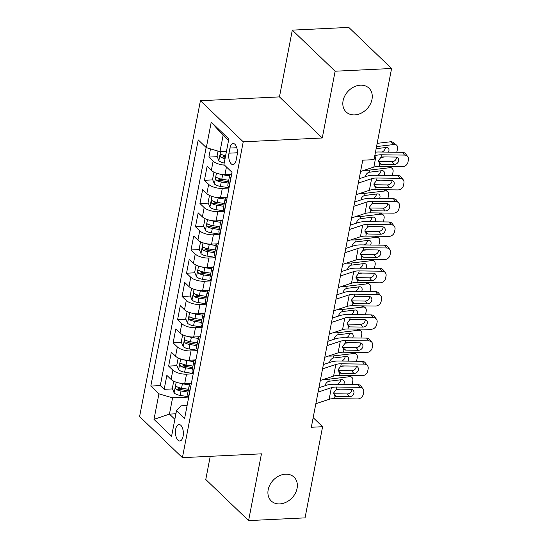 <?xml version="1.0" encoding="UTF-8"?>
<svg xmlns="http://www.w3.org/2000/svg" width="548" height="548" viewBox="0 0 548 548"><rect width="100%" height="100%" fill="white"/><g stroke="black" fill="none" stroke-linecap="round" stroke-linejoin="round"><path stroke-width="0.82" d="M285.494 474.178A16.488 12.905 -46.2 0 1 294.05 477.144A16.488 12.905 -46.2 0 1 295.262 493.419A16.488 12.905 -46.2 0 1 279.775 503.907A16.488 12.905 -46.2 0 1 271.219 500.94A16.488 12.905 -46.2 0 1 270.006 484.665A16.488 12.905 -46.2 0 1 285.494 474.178M360.406 85.187A16.488 12.905 -46.2 0 1 368.962 88.153A16.488 12.905 -46.2 0 1 370.174 104.421A16.488 12.905 -46.2 0 1 354.679 114.909A16.488 12.905 -46.2 0 1 346.124 111.943A16.488 12.905 -46.2 0 1 344.911 95.667A16.488 12.905 -46.2 0 1 360.406 85.187M183.101 436.297A8.247 3.952 -92.8 0 0 178.997 424.508A8.247 3.952 -92.8 0 0 175.689 429.194A8.247 3.952 -92.8 0 0 179.792 440.982A8.247 3.952 -92.8 0 0 183.101 436.297M210.24 456.306L205.774 479.507L248.593 520.6L305.044 517.867L322.601 426.714L313.161 417.658M200.417 100.722L139.596 416.562L182.416 457.655L243.237 141.816L200.417 100.722L279.453 96.9L322.272 137.986L335.129 71.219L292.31 30.133L279.453 96.9M292.31 30.133L348.768 27.4L391.587 68.493L335.129 71.219M210.48 148.878L208.898 157.084L217.227 156.68M223.385 156.386L225.502 156.283M230.845 174.148L224.995 174.435A10.309 4.089 -169.1 0 1 211.336 170.428L207.11 166.373L204.425 180.306L212.754 179.902M218.912 179.607L223.111 179.401M226.372 197.376L220.522 197.657A10.309 4.089 10.9 0 1 206.863 193.65L202.637 189.594L199.952 203.534L208.288 203.13M214.439 202.829L218.638 202.63M221.899 220.597L216.049 220.878A10.309 4.089 10.9 0 1 202.39 216.871L198.164 212.823L195.485 226.756L203.815 226.351M209.966 226.057L214.165 225.851M217.433 243.819L211.583 244.107A10.309 4.089 10.9 0 1 197.917 240.099L193.691 236.044L191.012 249.977L199.342 249.573M205.493 249.278L209.692 249.073M212.96 267.047L207.11 267.328A10.309 4.089 10.9 0 1 193.444 263.321L189.224 259.266L186.539 273.205L194.869 272.801M201.02 272.5L205.219 272.301M208.487 290.269L202.637 290.55A10.309 4.089 10.9 0 1 188.971 286.542L184.751 282.494L182.066 296.427L190.396 296.023M196.547 295.728L200.753 295.523M204.014 313.49L198.164 313.771A10.309 4.089 10.9 0 1 184.498 309.771L180.278 305.716L177.593 319.648L185.923 319.244M192.074 318.95L196.28 318.744M199.541 336.719L193.691 336.999A10.309 4.089 10.9 0 1 180.032 332.992L175.805 328.937L173.12 342.877L181.45 342.473M187.608 342.171L191.807 341.973M195.067 359.94L189.218 360.221A10.309 4.089 10.9 0 1 175.559 356.214L171.332 352.165L168.647 366.098L176.977 365.694M183.135 365.4L187.334 365.194M391.587 68.493L374.031 159.646L362.742 160.187L311.312 427.262L322.601 426.714M229.968 148.063L228.982 153.173A7.987 3.829 -92.8 0 0 232.955 164.592A7.987 3.829 -92.8 0 0 236.154 160.057L237.14 154.947A7.987 3.829 -92.8 0 0 233.167 143.528A7.987 3.829 -92.8 0 0 229.968 148.063L236.791 147.734M187.101 405.534L180.909 405.835L176.511 410.712L184.608 418.487L232.016 172.319L223.913 164.544L228.831 138.993L211.24 122.115L206.322 147.659L198.218 139.891L150.816 386.059L158.92 393.834L172.579 397.841L169.448 414.096L174.86 419.289M176.511 410.712L171.586 436.263L153.995 419.378L158.92 393.834M193.204 373.832L186.532 374.154A10.309 4.089 -169.1 0 1 172.873 370.153L168.647 366.098M190.594 383.162L184.745 383.442L186.532 374.154M197.677 350.61L191.005 350.932A10.309 4.089 -169.1 0 1 177.346 346.925L173.12 342.877M202.15 327.389L195.478 327.711A10.309 4.089 -169.1 0 1 181.82 323.704L177.593 319.648M206.623 304.161L199.952 304.483A10.309 4.089 -169.1 0 1 186.293 300.482L182.066 296.427M211.096 280.939L204.425 281.261A10.309 4.089 -169.1 0 1 190.759 277.254L186.539 273.205M215.57 257.718L208.898 258.04A10.309 4.089 -169.1 0 1 195.232 254.032L191.012 249.977M220.043 234.489L213.371 234.811A10.309 4.089 -169.1 0 1 199.705 230.811L195.485 226.756M224.516 211.268L217.844 211.59A10.309 4.089 -169.1 0 1 204.178 207.582L199.952 203.534M228.982 188.046L222.31 188.368A10.309 4.089 -169.1 0 1 208.651 184.361L204.425 180.306M224.516 165.119A10.309 4.089 -169.1 0 1 213.124 161.139L208.898 157.084M206.151 147.501L160.304 385.6L164.174 389.32L172.51 388.916M184.745 383.442A10.309 4.089 10.9 0 1 171.086 379.442L166.859 375.387L164.174 389.32M229.098 187.471L228.927 187.306A10.309 4.089 -169.1 0 1 227.838 184.923L229.626 175.634A10.309 4.089 -169.1 0 1 231.742 173.737M230.886 178.182L230.715 178.018A10.309 4.089 -169.1 0 1 229.626 175.634M226.413 201.404L226.242 201.239A10.309 4.089 -169.1 0 1 225.153 198.856A10.309 4.089 -169.1 0 1 227.269 196.958M225.153 198.856L223.365 208.144A10.309 4.089 10.9 0 0 224.454 210.528L224.625 210.692M221.94 224.632L221.769 224.468A10.309 4.089 -169.1 0 1 220.68 222.077A10.309 4.089 -169.1 0 1 222.796 220.186M220.68 222.077L218.892 231.372A10.309 4.089 10.9 0 0 219.981 233.756L220.152 233.921M217.467 247.854L217.296 247.689A10.309 4.089 -169.1 0 1 216.207 245.305A10.309 4.089 -169.1 0 1 218.323 243.408M216.207 245.305L214.419 254.594A10.309 4.089 10.9 0 0 215.508 256.978L215.679 257.142M212.994 271.075L212.823 270.911A10.309 4.089 -169.1 0 1 211.74 268.527A10.309 4.089 -169.1 0 1 213.85 266.629M211.74 268.527L209.946 277.815A10.309 4.089 10.9 0 0 211.035 280.199L211.206 280.364M208.521 294.303L208.35 294.139A10.309 4.089 -169.1 0 1 207.267 291.748A10.309 4.089 -169.1 0 1 209.377 289.858M207.267 291.748L205.479 301.037A10.309 4.089 10.9 0 0 206.562 303.428L206.733 303.592M204.048 317.525L203.883 317.361A10.309 4.089 -169.1 0 1 202.794 314.977A10.309 4.089 -169.1 0 1 204.904 313.079M202.794 314.977L201.006 324.265A10.309 4.089 10.9 0 0 202.089 326.649L202.26 326.814M199.582 340.746L199.41 340.582A10.309 4.089 -169.1 0 1 198.321 338.198A10.309 4.089 -169.1 0 1 200.438 336.301M198.321 338.198L196.533 347.487A10.309 4.089 10.9 0 0 197.623 349.871L197.787 350.035M195.109 363.968L194.937 363.81A10.309 4.089 -169.1 0 1 193.848 361.42A10.309 4.089 -169.1 0 1 195.965 359.529M193.848 361.42L192.06 370.708A10.309 4.089 10.9 0 0 193.149 373.099L193.321 373.263M190.636 387.196L190.464 387.032A10.309 4.089 -169.1 0 1 189.375 384.648A10.309 4.089 -169.1 0 1 191.492 382.751M189.375 384.648L187.587 393.937A10.309 4.089 10.9 0 0 188.676 396.32L188.848 396.485M228.523 140.603L223.111 135.411L219.981 151.666L206.322 147.659M226.454 151.358L219.981 151.666M248.593 520.6L261.451 453.833L182.416 457.655M322.272 137.986L243.237 141.816M175.915 413.781L169.448 414.096L153.995 419.378M188.738 397.06L172.579 397.841M178.662 388.621L182.861 388.416M160.304 385.6L150.816 386.059M223.111 135.411L211.24 122.115M374.75 155.913L376.086 155.474A12.885 5.11 -169.1 0 1 381.504 154.789L404.527 155.091L402.369 152.303A5.151 4.309 -37.8 0 1 405.547 153.789L407.705 156.577A5.151 4.309 142.2 0 0 404.527 155.091M375.469 152.166A19.324 7.665 -169.1 0 1 379.346 152.002L402.369 152.303M360.57 171.462L373.846 167.085A12.885 5.11 -169.1 0 1 379.271 166.407L402.294 166.702A5.151 4.309 142.2 0 0 407.959 162.119L408.404 159.797A5.151 4.309 142.2 0 0 407.705 156.577M378.319 161.612L381.442 164.338L379.75 163.9L378.38 160.653L381.024 157.297L382.874 156.906L395.54 157.071A4.124 3.446 -37.8 0 1 398.081 158.256A4.124 3.446 -37.8 0 1 398.643 160.831A4.124 3.446 -37.8 0 1 394.108 164.503L391.943 161.715L378.312 161.537M391.943 161.715A4.124 3.446 142.2 0 0 396.478 158.043A4.124 3.446 142.2 0 0 396.54 157.221M381.442 164.338L394.108 164.503M379.271 166.407L379.75 163.9L379.243 163.544M218.022 151.09L217.035 156.214L218.905 160.756A6.829 2.713 10.9 0 0 224.201 163.051M380.757 157.427L384.922 156.934M376.545 146.576L394.224 144.487L390.642 141.768A5.151 3.692 -52.8 0 1 392.868 142.309L396.444 145.028A5.151 3.692 127.2 0 0 394.224 144.487M377.168 143.357L390.642 141.768M396.444 145.028A5.151 3.692 127.2 0 1 397.519 148.638L397.074 150.96A5.151 3.692 127.2 0 1 396.677 152.228M388.443 152.118A4.124 2.952 -52.8 0 0 388.916 150.789A4.124 2.952 -52.8 0 0 388.053 147.898A4.124 2.952 -52.8 0 0 386.278 147.467L376.147 148.666M381.908 152.036A4.124 2.952 127.2 0 0 385.333 148.063A4.124 2.952 127.2 0 0 385.402 147.57M225.584 155.851A6.829 2.713 -169.1 0 1 221.44 154.378C220.001 154.468 219.816 155.399 220.899 157.166A6.829 2.713 10.9 0 0 225.05 158.639M221.44 154.378L220.933 154.235M225.303 157.331A3.48 1.377 -169.1 0 1 224.153 157.009L220.899 157.166M358.33 183.08L371.613 178.696A12.885 5.11 -169.1 0 1 377.031 178.018L400.054 178.312L397.896 175.524A5.151 4.309 -37.8 0 1 401.074 177.011L403.232 179.799A5.151 4.309 142.2 0 0 400.054 178.312M359.166 178.751L366.735 176.251A19.324 7.665 -169.1 0 1 374.873 175.23L397.896 175.524M356.097 194.691L369.373 190.314A12.885 5.11 -169.1 0 1 374.798 189.629L397.821 189.923A5.151 4.309 142.2 0 0 403.486 185.34L403.931 183.018A5.151 4.309 142.2 0 0 403.232 179.799M373.846 184.834L376.969 187.56L375.277 187.128L373.907 183.881L376.551 180.518L378.401 180.128L391.067 180.292A4.124 3.446 -37.8 0 1 393.608 181.484A4.124 3.446 -37.8 0 1 394.17 184.06A4.124 3.446 -37.8 0 1 389.635 187.724L387.47 184.936L373.839 184.758M387.47 184.936A4.124 3.446 142.2 0 0 392.005 181.272A4.124 3.446 142.2 0 0 392.067 180.443M376.969 187.56L389.635 187.724M374.798 189.629L375.277 187.128L374.77 186.772M353.857 206.301L367.139 201.924A12.885 5.11 -169.1 0 1 372.558 201.239L395.588 201.541L393.423 198.746A5.151 4.309 -37.8 0 1 396.601 200.232L398.766 203.027A5.151 4.309 142.2 0 0 395.588 201.541M354.693 201.972L362.269 199.472A19.324 7.665 -169.1 0 1 370.4 198.451L393.423 198.746M351.624 217.912L364.906 213.535A12.885 5.11 -169.1 0 1 370.325 212.85L393.348 213.151A5.151 4.309 142.2 0 0 399.013 208.569L399.465 206.247A5.151 4.309 142.2 0 0 398.766 203.027M369.373 208.055L372.503 210.781L370.804 210.35L369.441 207.103L372.078 203.74L373.928 203.356L386.593 203.514A4.124 3.446 -37.8 0 1 389.135 204.705A4.124 3.446 -37.8 0 1 389.697 207.281A4.124 3.446 -37.8 0 1 385.162 210.946L383.004 208.158L369.373 207.98M383.004 208.158A4.124 3.446 142.2 0 0 387.532 204.493A4.124 3.446 142.2 0 0 387.594 203.664M372.503 210.781L385.162 210.946M370.325 212.85L370.804 210.35L370.297 209.994M349.391 229.523L362.666 225.146A12.885 5.11 -169.1 0 1 368.092 224.461L391.114 224.762L388.95 221.974A5.151 4.309 -37.8 0 1 392.128 223.461L394.293 226.249A5.151 4.309 142.2 0 0 391.114 224.762M350.22 225.194L357.796 222.7A19.324 7.665 -169.1 0 1 365.927 221.673L388.95 221.974M347.151 241.134L360.433 236.757A12.885 5.11 -169.1 0 1 365.852 236.078L388.875 236.373A5.151 4.309 142.2 0 0 394.539 231.79L394.992 229.468A5.151 4.309 142.2 0 0 394.293 226.249M364.9 231.283L368.03 234.01L366.338 233.571L364.968 230.324L367.605 226.968L369.462 226.577L382.12 226.742A4.124 3.446 -37.8 0 1 384.662 227.927A4.124 3.446 -37.8 0 1 385.223 230.503A4.124 3.446 -37.8 0 1 380.689 234.174L378.531 231.386L364.9 231.208M378.531 231.386A4.124 3.446 142.2 0 0 383.059 227.715A4.124 3.446 142.2 0 0 383.127 226.893M368.03 234.01L380.689 234.174M365.852 236.078L366.338 233.571L365.824 233.215M344.918 252.751L358.193 248.367A12.885 5.11 -169.1 0 1 363.619 247.689L386.641 247.984L384.477 245.196A5.151 4.309 -37.8 0 1 387.655 246.682L389.82 249.47A5.151 4.309 142.2 0 0 386.641 247.984M345.747 248.415L353.323 245.922A19.324 7.665 -169.1 0 1 361.454 244.901L384.477 245.196M342.678 264.362L355.96 259.978A12.885 5.11 -169.1 0 1 361.379 259.3L384.401 259.594A5.151 4.309 142.2 0 0 390.066 255.012L390.519 252.69A5.151 4.309 142.2 0 0 389.82 249.47M360.426 254.505L363.557 257.231L361.865 256.8L360.495 253.553L363.132 250.189L364.989 249.799L377.647 249.963A4.124 3.446 -37.8 0 1 380.196 251.155A4.124 3.446 -37.8 0 1 380.75 253.731A4.124 3.446 -37.8 0 1 376.223 257.396L374.058 254.608L360.426 254.43M374.058 254.608A4.124 3.446 142.2 0 0 378.586 250.943A4.124 3.446 142.2 0 0 378.654 250.114M363.557 257.231L376.223 257.396M361.379 259.3L361.865 256.8L361.351 256.443M214.535 172.449L213.905 172.469L212.562 179.436L214.432 183.984A6.829 2.713 10.9 0 0 220.412 186.395L229.037 187.759M376.284 180.648L380.449 180.155M219.618 174.011A6.829 2.713 10.9 0 0 222.646 174.785L229.578 175.881M364.18 170.277A19.324 7.665 10.9 0 0 369.523 170.099L389.751 167.709L388.183 166.517M228.03 174.285L230.201 174.627M228.728 180.292L221.796 179.196A6.829 2.713 -169.1 0 1 216.967 177.6C215.528 177.689 215.35 178.621 216.433 180.388A6.829 2.713 10.9 0 0 221.262 181.984L228.194 183.08M228.448 181.772L221.234 180.628A3.48 1.377 -169.1 0 1 219.68 180.23L216.433 180.388M365.516 176.1C366.057 174.182 367.256 172.901 369.112 172.25L381.805 170.688A4.124 2.952 -52.8 0 1 383.586 171.127A4.124 2.952 -52.8 0 1 384.443 174.011A4.124 2.952 -52.8 0 1 383.977 175.346M389.751 167.709A5.151 3.692 127.2 0 1 391.971 168.25A5.151 3.692 127.2 0 1 393.046 171.86L392.601 174.182A5.151 3.692 127.2 0 1 392.204 175.449M377.442 175.257A4.124 2.952 127.2 0 0 380.86 171.291A4.124 2.952 127.2 0 0 380.929 170.791M216.967 177.6L216.467 177.456M213.905 172.469L214.521 172.442M209.432 195.691L210.048 195.663L209.432 195.691L208.096 202.664L209.959 207.206A6.829 2.713 10.9 0 0 215.939 209.617L224.57 210.987M371.811 203.87L375.976 203.376M215.145 197.232A6.829 2.713 10.9 0 0 218.173 198.006L225.105 199.102M359.707 193.499A19.324 7.665 10.9 0 0 365.057 193.321L385.278 190.93L383.71 189.745M223.557 197.506L225.728 197.855M224.255 203.514L217.323 202.418A6.829 2.713 -169.1 0 1 212.494 200.821C211.055 200.917 210.877 201.842 211.96 203.609A6.829 2.713 10.9 0 0 216.789 205.205L223.721 206.301M223.974 204.993L216.761 203.856A3.48 1.377 -169.1 0 1 215.206 203.452L211.96 203.609M361.043 199.328C361.584 197.403 362.783 196.122 364.639 195.478L377.332 193.917A4.124 2.952 -52.8 0 1 379.113 194.348A4.124 2.952 -52.8 0 1 379.97 197.232A4.124 2.952 -52.8 0 1 379.504 198.568M385.278 190.93A5.151 3.692 127.2 0 1 387.505 191.478A5.151 3.692 127.2 0 1 388.573 195.081L388.128 197.403A5.151 3.692 127.2 0 1 387.731 198.677M372.969 198.486A4.124 2.952 127.2 0 0 376.394 194.513A4.124 2.952 127.2 0 0 376.455 194.019M212.494 200.821L211.994 200.684M205.589 218.892L204.966 218.919L203.623 225.886L205.486 230.427A6.829 2.713 10.9 0 0 211.466 232.845L220.097 234.208M367.338 227.098L371.503 226.605M210.672 220.46A6.829 2.713 10.9 0 0 213.706 221.234L220.632 222.324M355.234 216.72A19.324 7.665 10.9 0 0 360.584 216.549L380.805 214.158L379.243 212.966M219.09 220.734L221.255 221.077M219.782 226.742L212.85 225.646A6.829 2.713 -169.1 0 1 208.021 224.05C206.582 224.139 206.404 225.07 207.487 226.838A6.829 2.713 10.9 0 0 212.316 228.434L219.248 229.523M219.501 228.215L212.288 227.078A3.48 1.377 -169.1 0 1 210.733 226.68L207.487 226.838M356.57 222.55C357.118 220.632 358.317 219.344 360.166 218.7L372.859 217.138A4.124 2.952 -52.8 0 1 374.64 217.57A4.124 2.952 -52.8 0 1 375.496 220.46A4.124 2.952 -52.8 0 1 375.031 221.789M380.805 214.158A5.151 3.692 127.2 0 1 383.031 214.7A5.151 3.692 127.2 0 1 384.1 218.303L383.655 220.625A5.151 3.692 127.2 0 1 383.258 221.899M368.496 221.707A4.124 2.952 127.2 0 0 371.921 217.734A4.124 2.952 127.2 0 0 371.982 217.241M208.021 224.05L207.521 223.906M204.966 218.919L205.575 218.885M200.493 242.141L201.102 242.113L200.493 242.141L199.15 249.107L201.02 253.649A6.829 2.713 10.9 0 0 206.993 256.067L215.624 257.43M362.865 250.32L367.03 249.826M206.199 243.682A6.829 2.713 10.9 0 0 209.233 244.456L216.159 245.552M350.761 239.942A19.324 7.665 10.9 0 0 356.111 239.771L376.332 237.38L374.77 236.188M214.617 243.956L216.789 244.298M215.309 249.963L208.384 248.867A6.829 2.713 -169.1 0 1 203.548 247.271C202.109 247.36 201.931 248.292 203.013 250.059A6.829 2.713 10.9 0 0 207.843 251.655L214.775 252.751M215.028 251.443L207.815 250.299A3.48 1.377 -169.1 0 1 206.26 249.902L203.013 250.059M352.097 245.771C352.645 243.853 353.844 242.572 355.693 241.921L368.386 240.36A4.124 2.952 -52.8 0 1 370.167 240.798A4.124 2.952 -52.8 0 1 371.023 243.682A4.124 2.952 -52.8 0 1 370.558 245.018M376.332 237.38A5.151 3.692 127.2 0 1 378.558 237.921A5.151 3.692 127.2 0 1 379.627 241.531L379.182 243.853A5.151 3.692 127.2 0 1 378.784 245.12M364.023 244.929A4.124 2.952 127.2 0 0 367.448 240.962A4.124 2.952 127.2 0 0 367.509 240.462M203.548 247.271L203.048 247.127M340.445 275.973L353.72 271.596A12.885 5.11 -169.1 0 1 359.145 270.911L382.168 271.205L380.004 268.417A5.151 4.309 -37.8 0 1 383.182 269.904L385.347 272.699A5.151 4.309 142.2 0 0 382.168 271.205M341.281 271.644L348.85 269.143A19.324 7.665 -169.1 0 1 356.981 268.123L380.004 268.417M338.205 287.584L351.487 283.206A12.885 5.11 -169.1 0 1 356.906 282.521L379.935 282.823A5.151 4.309 142.2 0 0 385.6 278.24L386.045 275.918A5.151 4.309 142.2 0 0 385.347 272.699M355.953 277.726L359.084 280.453L357.392 280.021L356.022 276.774L358.666 273.411L360.515 273.02L373.181 273.185A4.124 3.446 -37.8 0 1 375.723 274.377A4.124 3.446 -37.8 0 1 376.277 276.952A4.124 3.446 -37.8 0 1 371.75 280.617L369.585 277.829L355.953 277.651M369.585 277.829A4.124 3.446 142.2 0 0 374.12 274.164A4.124 3.446 142.2 0 0 374.181 273.336M359.084 280.453L371.75 280.617M356.906 282.521L357.392 280.021L356.878 279.665M196.02 265.362L196.629 265.335L196.02 265.362L194.677 272.335L196.547 276.877A6.829 2.713 10.9 0 0 202.52 279.288L211.151 280.651M358.392 273.541L362.557 273.048M201.726 266.903A6.829 2.713 10.9 0 0 204.76 267.677L211.692 268.773M346.295 263.17A19.324 7.665 10.9 0 0 351.638 262.992L371.859 260.601L370.297 259.416M210.144 267.177L212.316 267.527M210.843 273.185L203.911 272.089A6.829 2.713 -169.1 0 1 199.075 270.493C197.636 270.589 197.458 271.513 198.54 273.281A6.829 2.713 10.9 0 0 203.37 274.877L210.302 275.973M210.555 274.664L203.349 273.527A3.48 1.377 -169.1 0 1 201.787 273.123L198.54 273.281M347.631 269C348.172 267.075 349.371 265.794 351.22 265.15L363.913 263.588A4.124 2.952 -52.8 0 1 365.694 264.02A4.124 2.952 -52.8 0 1 366.55 266.903A4.124 2.952 -52.8 0 1 366.085 268.239M371.859 260.601A5.151 3.692 127.2 0 1 374.085 261.149A5.151 3.692 127.2 0 1 375.154 264.752L374.709 267.075A5.151 3.692 127.2 0 1 374.311 268.349M359.55 268.157A4.124 2.952 127.2 0 0 362.975 264.184A4.124 2.952 127.2 0 0 363.043 263.691M199.075 270.493L198.575 270.356M335.972 299.194L349.247 294.817A12.885 5.11 -169.1 0 1 354.672 294.132L377.695 294.434L375.531 291.646A5.151 4.309 -37.8 0 1 378.709 293.132L380.874 295.92A5.151 4.309 142.2 0 0 377.695 294.434M336.808 294.865L344.377 292.372A19.324 7.665 -169.1 0 1 352.508 291.344L375.531 291.646M333.732 310.805L347.014 306.428A12.885 5.11 -169.1 0 1 352.439 305.75L375.462 306.044A5.151 4.309 142.2 0 0 381.127 301.462L381.572 299.139A5.151 4.309 142.2 0 0 380.874 295.92M351.487 300.955L354.611 303.681L352.919 303.243L351.549 299.996L354.193 296.639L356.042 296.249L368.708 296.413A4.124 3.446 -37.8 0 1 371.249 297.598A4.124 3.446 -37.8 0 1 371.804 300.174A4.124 3.446 -37.8 0 1 367.276 303.845L365.112 301.058L351.48 300.879M365.112 301.058A4.124 3.446 142.2 0 0 369.647 297.386A4.124 3.446 142.2 0 0 369.708 296.564M354.611 303.681L367.276 303.845M352.439 305.75L352.919 303.243L352.405 302.886M192.17 288.563L191.547 288.591L190.204 295.557L192.074 300.099A6.829 2.713 10.9 0 0 198.047 302.517L206.678 303.88M353.919 296.769L358.084 296.276M197.253 290.132A6.829 2.713 10.9 0 0 200.287 290.899L207.219 291.995M341.822 286.392A19.324 7.665 10.9 0 0 347.165 286.214L367.386 283.83L365.824 282.638M205.671 290.406L207.843 290.748M206.37 296.413L199.438 295.317A6.829 2.713 -169.1 0 1 194.602 293.721C193.163 293.81 192.985 294.735 194.067 296.509A6.829 2.713 10.9 0 0 198.897 298.098L205.829 299.194M206.082 297.886L198.876 296.749A3.48 1.377 -169.1 0 1 197.321 296.352L194.067 296.509M343.158 292.221C343.699 290.303 344.898 289.015 346.747 288.371L359.44 286.81A4.124 2.952 -52.8 0 1 361.221 287.241A4.124 2.952 -52.8 0 1 362.077 290.132A4.124 2.952 -52.8 0 1 361.612 291.461M367.386 283.83A5.151 3.692 127.2 0 1 369.612 284.371A5.151 3.692 127.2 0 1 370.688 287.974L370.236 290.296A5.151 3.692 127.2 0 1 369.838 291.57M355.077 291.378A4.124 2.952 127.2 0 0 358.502 287.405A4.124 2.952 127.2 0 0 358.57 286.912M194.602 293.721L194.102 293.577M191.547 288.591L192.156 288.556M331.499 322.416L344.781 318.039A12.885 5.11 -169.1 0 1 350.199 317.361L373.222 317.655L371.065 314.867A5.151 4.309 -37.8 0 1 374.236 316.354L376.401 319.142A5.151 4.309 142.2 0 0 373.222 317.655M332.335 318.087L339.904 315.593A19.324 7.665 -169.1 0 1 348.035 314.573L371.065 314.867M329.266 334.033L342.541 329.649A12.885 5.11 -169.1 0 1 347.966 328.971L370.989 329.266A5.151 4.309 142.2 0 0 376.654 324.683L377.099 322.361A5.151 4.309 142.2 0 0 376.401 319.142M347.014 324.176L350.138 326.903L348.446 326.471L347.076 323.224L349.72 319.861L351.569 319.47L364.235 319.635A4.124 3.446 -37.8 0 1 366.776 320.827A4.124 3.446 -37.8 0 1 367.338 323.402A4.124 3.446 -37.8 0 1 362.803 327.067L360.639 324.279L347.007 324.101M360.639 324.279A4.124 3.446 142.2 0 0 365.174 320.614A4.124 3.446 142.2 0 0 365.235 319.785M350.138 326.903L362.803 327.067M347.966 328.971L348.446 326.471L347.939 326.108M187.074 311.812L187.683 311.785L187.074 311.812L185.731 318.778L187.601 323.32A6.829 2.713 10.9 0 0 193.581 325.738L202.205 327.101M349.453 319.991L353.618 319.498M192.78 313.353A6.829 2.713 10.9 0 0 195.814 314.127L202.746 315.223M337.349 309.613A19.324 7.665 10.9 0 0 342.692 309.442L362.913 307.051L361.351 305.859M201.198 313.627L203.37 313.97M201.897 319.635L194.965 318.539A6.829 2.713 -169.1 0 1 190.135 316.943C188.69 317.032 188.512 317.963 189.594 319.731A6.829 2.713 10.9 0 0 194.43 321.327L201.356 322.423M201.609 321.114L194.403 319.97A3.48 1.377 -169.1 0 1 192.848 319.573L189.594 319.731M338.685 315.443C339.226 313.524 340.424 312.244 342.281 311.593L354.974 310.031A4.124 2.952 -52.8 0 1 356.748 310.469A4.124 2.952 -52.8 0 1 357.604 313.353A4.124 2.952 -52.8 0 1 357.138 314.689M362.913 307.051A5.151 3.692 127.2 0 1 365.139 307.592A5.151 3.692 127.2 0 1 366.215 311.202L365.763 313.524A5.151 3.692 127.2 0 1 365.372 314.792M350.604 314.6A4.124 2.952 127.2 0 0 354.029 310.634A4.124 2.952 127.2 0 0 354.097 310.134M190.135 316.943L189.629 316.799M327.026 345.644L340.308 341.267A12.885 5.11 -169.1 0 1 345.726 340.582L368.749 340.877L366.591 338.089A5.151 4.309 -37.8 0 1 369.77 339.575L371.928 342.37A5.151 4.309 142.2 0 0 368.749 340.877M327.862 341.315L335.431 338.815A19.324 7.665 -169.1 0 1 343.569 337.794L366.591 338.089M324.793 357.255L338.068 352.878A12.885 5.11 -169.1 0 1 343.493 352.193L366.516 352.494A5.151 4.309 142.2 0 0 372.181 347.911L372.626 345.589A5.151 4.309 142.2 0 0 371.928 342.37M342.541 347.398L345.665 350.124L343.973 349.693L342.603 346.446L345.247 343.082L347.096 342.692L359.762 342.856A4.124 3.446 -37.8 0 1 362.303 344.048A4.124 3.446 -37.8 0 1 362.865 346.624A4.124 3.446 -37.8 0 1 358.33 350.288L356.166 347.501L342.534 347.322M356.166 347.501A4.124 3.446 142.2 0 0 360.7 343.836A4.124 3.446 142.2 0 0 360.762 343.007M345.665 350.124L358.33 350.288M343.493 352.193L343.973 349.693L343.466 349.336M183.231 335.013L182.6 335.034L181.258 342L183.128 346.548A6.829 2.713 10.9 0 0 189.108 348.96L197.732 350.323M344.98 343.212L349.144 342.719M188.313 336.575A6.829 2.713 10.9 0 0 191.341 337.349L198.273 338.445M332.876 332.841A19.324 7.665 10.9 0 0 338.219 332.663L358.447 330.273L356.878 329.088M196.725 336.849L198.897 337.191M197.424 342.856L190.492 341.76A6.829 2.713 -169.1 0 1 185.662 340.164C184.224 340.26 184.039 341.185 185.121 342.952A6.829 2.713 10.9 0 0 189.957 344.548L196.89 345.644M197.136 344.336L189.93 343.192A3.48 1.377 -169.1 0 1 188.375 342.795L185.121 342.952M334.212 338.671C334.753 336.746 335.951 335.465 337.808 334.821L350.501 333.259A4.124 2.952 -52.8 0 1 352.275 333.691A4.124 2.952 -52.8 0 1 353.138 336.575A4.124 2.952 -52.8 0 1 352.665 337.911M358.447 330.273A5.151 3.692 127.2 0 1 360.666 330.814A5.151 3.692 127.2 0 1 361.742 334.424L361.296 336.746A5.151 3.692 127.2 0 1 360.899 338.02M346.131 337.828A4.124 2.952 127.2 0 0 349.556 333.855A4.124 2.952 127.2 0 0 349.624 333.362M185.662 340.164L185.156 340.027M182.6 335.034L183.217 335.006M322.553 368.866L335.835 364.489A12.885 5.11 -169.1 0 1 341.253 363.804L364.283 364.105L362.118 361.317A5.151 4.309 -37.8 0 1 365.297 362.803L367.455 365.591A5.151 4.309 142.2 0 0 364.283 364.105M323.389 364.536L330.958 362.043A19.324 7.665 -169.1 0 1 339.096 361.016L362.118 361.317M320.32 380.476L333.595 376.099A12.885 5.11 -169.1 0 1 339.02 375.414L362.043 375.716A5.151 4.309 142.2 0 0 367.708 371.133L368.153 368.811A5.151 4.309 142.2 0 0 367.455 365.591M338.068 370.626L341.192 373.352L339.5 372.914L338.13 369.667L340.774 366.304L342.623 365.92L355.289 366.085A4.124 3.446 -37.8 0 1 357.83 367.27A4.124 3.446 -37.8 0 1 358.392 369.845A4.124 3.446 -37.8 0 1 353.857 373.517L351.693 370.722L338.061 370.551M351.693 370.722A4.124 3.446 142.2 0 0 356.227 367.057A4.124 3.446 142.2 0 0 356.289 366.235M341.192 373.352L353.857 373.517M339.02 375.414L339.5 372.914L338.993 372.558M178.127 358.262L178.744 358.228L178.127 358.262L176.785 365.228L178.655 369.77A6.829 2.713 10.9 0 0 184.635 372.188L193.259 373.551M340.507 366.434L344.671 365.948M183.84 359.796A6.829 2.713 10.9 0 0 186.868 360.57L193.8 361.666M328.403 356.063A19.324 7.665 10.9 0 0 333.746 355.885L353.974 353.501L352.405 352.309M192.252 360.077L194.424 360.42M192.951 366.085L186.019 364.989A6.829 2.713 -169.1 0 1 181.189 363.393C179.751 363.482 179.573 364.406 180.655 366.18A6.829 2.713 10.9 0 0 185.484 367.77L192.417 368.866M192.67 367.557L185.457 366.42A3.48 1.377 -169.1 0 1 183.902 366.023L180.655 366.18M329.738 361.892C330.28 359.974 331.478 358.687 333.335 358.043L346.028 356.481A4.124 2.952 -52.8 0 1 347.809 356.912A4.124 2.952 -52.8 0 1 348.665 359.796A4.124 2.952 -52.8 0 1 348.199 361.132M353.974 353.501A5.151 3.692 127.2 0 1 356.193 354.042A5.151 3.692 127.2 0 1 357.269 357.645L356.823 359.968A5.151 3.692 127.2 0 1 356.426 361.242M341.664 361.05A4.124 2.952 127.2 0 0 345.082 357.077A4.124 2.952 127.2 0 0 345.151 356.584M181.189 363.393L180.689 363.249M318.08 392.087L331.362 387.71A12.885 5.11 -169.1 0 1 336.787 387.032L359.81 387.326L357.645 384.538A5.151 4.309 -37.8 0 1 360.824 386.025L362.988 388.813A5.151 4.309 142.2 0 0 359.81 387.326M318.915 387.758L326.492 385.265A19.324 7.665 -169.1 0 1 334.623 384.244L357.645 384.538M315.847 403.705L329.129 399.321A12.885 5.11 -169.1 0 1 334.547 398.643L357.57 398.937A5.151 4.309 142.2 0 0 363.235 394.355L363.687 392.032A5.151 4.309 142.2 0 0 362.988 388.813M333.595 393.848L336.725 396.574L335.027 396.142L333.664 392.895L336.301 389.532L338.157 389.142L350.816 389.306A4.124 3.446 -37.8 0 1 353.357 390.498A4.124 3.446 -37.8 0 1 353.919 393.074A4.124 3.446 -37.8 0 1 349.384 396.738L347.226 393.95L333.595 393.772M347.226 393.95A4.124 3.446 142.2 0 0 351.754 390.286A4.124 3.446 142.2 0 0 351.823 389.457M336.725 396.574L349.384 396.738M334.547 398.643L335.027 396.142L334.52 395.779M174.285 381.463L173.654 381.483L172.319 388.45L174.182 392.991A6.829 2.713 10.9 0 0 180.162 395.409L188.793 396.773M336.034 389.662L340.198 389.169M179.367 383.025A6.829 2.713 10.9 0 0 182.395 383.799L189.327 384.895M323.93 379.285A19.324 7.665 10.9 0 0 329.28 379.113L349.501 376.723L347.932 375.531M187.779 383.299L189.951 383.641M188.478 389.306L181.546 388.21A6.829 2.713 -169.1 0 1 176.716 386.614C175.278 386.703 175.1 387.635 176.182 389.402A6.829 2.713 10.9 0 0 181.011 390.998L187.943 392.094M188.197 390.786L180.984 389.642A3.48 1.377 -169.1 0 1 179.429 389.244L176.182 389.402M325.265 385.114C325.813 383.196 327.005 381.915 328.862 381.264L341.555 379.702A4.124 2.952 -52.8 0 1 343.336 380.141A4.124 2.952 -52.8 0 1 344.192 383.025A4.124 2.952 -52.8 0 1 343.726 384.36M349.501 376.723A5.151 3.692 127.2 0 1 351.727 377.264A5.151 3.692 127.2 0 1 352.796 380.874L352.35 383.196A5.151 3.692 127.2 0 1 351.953 384.463M337.191 384.271A4.124 2.952 127.2 0 0 340.616 380.305A4.124 2.952 127.2 0 0 340.678 379.805M176.716 386.614L176.216 386.47M173.654 381.483L174.271 381.456M189.218 360.221L191.005 350.932M193.691 336.999L195.478 327.711M198.164 313.771L199.952 304.483M202.637 290.55L204.425 281.261M207.11 267.328L208.898 258.04M211.583 244.107L213.371 234.811M216.049 220.878L217.844 211.59M220.522 197.657L222.31 188.368M224.995 174.435L226.434 166.962M211.336 170.428L213.124 161.139M171.086 379.442L172.873 370.153M175.559 356.214L177.346 346.925M180.032 332.992L181.82 323.704M184.498 309.771L186.293 300.482M188.971 286.542L190.759 277.254M193.444 263.321L195.232 254.032M197.917 240.099L199.705 230.811M202.39 216.871L204.178 207.582M206.863 193.65L208.651 184.361M228.927 187.306L230.715 178.018M224.454 210.528L226.242 201.239M219.981 233.756L221.769 224.468M215.508 256.978L217.296 247.689M211.035 280.199L212.823 270.911M206.562 303.428L208.35 294.139M202.089 326.649L203.883 317.361M197.623 349.871L199.41 340.582M193.149 373.099L194.937 363.81M188.676 396.32L190.464 387.032M237.387 152.769L228.982 153.173M381.024 157.297L381.504 154.789M373.846 167.085L376.086 155.474M220.591 151.638L218.858 160.646M376.551 180.518L377.031 178.018M369.373 190.314L371.613 178.696M372.078 203.74L372.558 201.239M364.906 213.535L367.139 201.924M367.605 226.968L368.092 224.461M360.433 236.757L362.666 225.146M363.132 250.189L363.619 247.689M355.96 259.978L358.193 248.367M216.439 173.189L214.384 183.868M221.262 181.984L220.412 186.395M369.523 170.099L369.112 172.25M222.646 174.785L221.796 179.196M211.973 196.41L209.911 207.089M216.789 205.205L215.939 209.617M365.057 193.321L364.639 195.478M218.173 198.006L217.323 202.418M207.5 219.632L205.438 230.318M212.316 228.434L211.466 232.845M360.584 216.549L360.166 218.7M213.706 221.234L212.85 225.646M203.027 242.86L200.972 253.539M207.843 251.655L206.993 256.067M356.111 239.771L355.693 241.921M209.233 244.456L208.384 248.867M358.666 273.411L359.145 270.911M351.487 283.206L353.72 271.596M198.554 266.081L196.499 276.761M203.37 274.877L202.52 279.288M351.638 262.992L351.22 265.15M204.76 267.677L203.911 272.089M354.193 296.639L354.672 294.132M347.014 306.428L349.247 294.817M194.081 289.303L192.026 299.989M198.897 298.098L198.047 302.517M347.165 286.214L346.747 288.371M200.287 290.899L199.438 295.317M349.72 319.861L350.199 317.361M342.541 329.649L344.781 318.039M189.608 312.531L187.553 323.21M194.43 321.327L193.581 325.738M342.692 309.442L342.281 311.593M195.814 314.127L194.965 318.539M345.247 343.082L345.726 340.582M338.068 352.878L340.308 341.267M185.135 335.753L183.08 346.432M189.957 344.548L189.108 348.96M338.219 332.663L337.808 334.821M191.341 337.349L190.492 341.76M340.774 366.304L341.253 363.804M333.595 376.099L335.835 364.489M180.662 358.974L178.607 369.66M185.484 367.77L184.635 372.188M333.746 355.885L333.335 358.043M186.868 360.57L186.019 364.989M336.301 389.532L336.787 387.032M329.129 399.321L331.362 387.71M176.196 382.203L174.134 392.882M181.011 390.998L180.162 395.409M329.28 379.113L328.862 381.264M182.395 383.799L181.546 388.21M391.971 168.25L389.724 166.537M387.505 191.478L385.251 189.766M383.031 214.7L380.778 212.987M378.558 237.921L376.305 236.209M374.085 261.149L371.832 259.437M369.612 284.371L367.359 282.658M365.139 307.592L362.886 305.88M360.666 330.814L358.419 329.108M356.193 354.042L353.946 352.33M351.727 377.264L349.473 375.551"/></g></svg>
